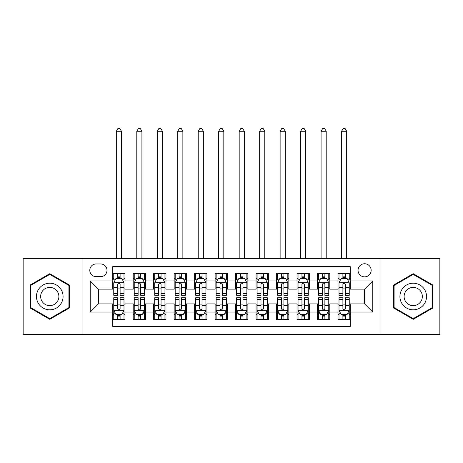 <?xml version="1.0" encoding="UTF-8"?>
<svg xmlns="http://www.w3.org/2000/svg" width="463" height="463" viewBox="0 0 463 463"><rect width="100%" height="100%" fill="white"/><g stroke="black" fill="none" stroke-linecap="round" stroke-linejoin="round"><path stroke-width="0.69" d="M364.601 263.748A6.551 6.551 0 0 0 358.044 270.305A6.551 6.551 0 0 0 364.601 276.857A6.551 6.551 0 0 0 371.152 270.305A6.551 6.551 0 0 0 364.601 263.748M380.98 334.396L439.85 334.396L439.85 258.632L380.98 258.632L380.98 334.396L82.02 334.396L82.02 258.632L23.15 258.632L23.15 334.396L82.02 334.396M350.265 273.477L337.978 273.477L337.978 280.948L329.789 280.948L329.789 289.144L337.978 289.144L337.978 280.948M329.789 280.948L329.789 273.477L317.502 273.477L317.502 280.948L309.313 280.948L309.313 289.144L317.502 289.144L317.502 280.948M309.313 280.948L309.313 273.477L297.026 273.477L297.026 280.948L288.837 280.948L288.837 289.144L297.026 289.144L297.026 280.948M288.837 280.948L288.837 273.477L276.55 273.477L276.55 280.948L268.361 280.948L268.361 289.144L276.55 289.144L276.55 280.948M268.361 280.948L268.361 273.477L256.074 273.477L256.074 280.948L247.879 280.948L247.879 289.144L256.074 289.144L256.074 280.948M247.879 280.948L247.879 273.477L235.598 273.477L235.598 280.948L227.402 280.948L227.402 289.144L235.598 289.144L235.598 280.948M227.402 280.948L227.402 273.477L215.121 273.477L215.121 280.948L206.926 280.948L206.926 289.144L215.121 289.144L215.121 280.948M206.926 280.948L206.926 273.477L194.639 273.477L194.639 280.948L186.45 280.948L186.45 289.144L194.639 289.144L194.639 280.948M186.45 280.948L186.45 273.477L174.163 273.477L174.163 280.948L165.974 280.948L165.974 289.144L174.163 289.144L174.163 280.948M165.974 280.948L165.974 273.477L153.687 273.477L153.687 280.948L145.498 280.948L145.498 289.144L153.687 289.144L153.687 280.948M145.498 280.948L145.498 273.477L133.211 273.477L133.211 289.144L125.022 289.144L125.022 273.477L112.735 273.477M112.735 319.551L125.022 319.551L125.022 303.884L133.211 303.884L133.211 319.551L145.498 319.551L145.498 303.884L153.687 303.884L153.687 312.074L145.498 312.074M153.687 312.074L153.687 319.551L165.974 319.551L165.974 303.884L174.163 303.884L174.163 312.074L165.974 312.074M174.163 312.074L174.163 319.551L186.45 319.551L186.45 303.884L194.639 303.884L194.639 312.074L186.45 312.074M194.639 312.074L194.639 319.551L206.926 319.551L206.926 303.884L215.121 303.884L215.121 312.074L206.926 312.074M215.121 312.074L215.121 319.551L227.402 319.551L227.402 303.884L235.598 303.884L235.598 312.074L227.402 312.074M235.598 312.074L235.598 319.551L247.879 319.551L247.879 303.884L256.074 303.884L256.074 312.074L247.879 312.074M256.074 312.074L256.074 319.551L268.361 319.551L268.361 303.884L276.55 303.884L276.55 312.074L268.361 312.074M276.55 312.074L276.55 319.551L288.837 319.551L288.837 303.884L297.026 303.884L297.026 312.074L288.837 312.074M297.026 312.074L297.026 319.551L309.313 319.551L309.313 303.884L317.502 303.884L317.502 312.074L309.313 312.074M317.502 312.074L317.502 319.551L329.789 319.551L329.789 303.884L337.978 303.884L337.978 312.074L329.789 312.074M96.148 276.648L100.656 276.648A6.349 6.349 0 0 0 106.999 270.305A6.349 6.349 0 0 0 100.656 263.956L96.148 263.956A6.349 6.349 0 0 0 89.799 270.305A6.349 6.349 0 0 0 96.148 276.648M380.98 258.632L82.02 258.632M350.265 280.948L350.265 266.619L112.735 266.619L112.735 289.144L98.399 289.144L98.399 303.884L112.735 303.884L112.735 326.409L350.265 326.409L350.265 303.884L364.601 303.884L364.601 289.144L350.265 289.144L350.265 280.948L372.79 280.948L372.79 312.074L350.265 312.074M112.735 312.074L90.21 312.074L90.21 280.948L112.735 280.948M337.978 312.074L337.978 319.551L350.265 319.551M112.735 278.599L113.759 278.599M117.648 278.599L120.108 278.599M123.997 278.599L125.022 278.599M112.735 288.935L113.759 288.935M117.648 288.935L120.108 288.935M123.997 288.935L125.022 288.935M112.735 304.093L113.759 304.093M117.648 304.093L120.108 304.093M123.997 304.093L125.022 304.093M112.735 314.429L113.759 314.429M117.648 314.429L120.108 314.429M123.997 314.429L125.022 314.429M133.211 288.935L134.235 288.935M138.124 288.935L140.584 288.935M144.473 288.935L145.498 288.935M133.211 278.599L134.235 278.599M138.124 278.599L140.584 278.599M144.473 278.599L145.498 278.599M133.211 304.093L134.235 304.093M138.124 304.093L140.584 304.093M144.473 304.093L145.498 304.093M133.211 314.429L134.235 314.429M138.124 314.429L140.584 314.429M144.473 314.429L145.498 314.429M153.687 304.093L154.711 304.093M158.601 304.093L161.06 304.093M164.95 304.093L165.974 304.093M153.687 314.429L154.711 314.429M158.601 314.429L161.06 314.429M164.95 314.429L165.974 314.429M153.687 278.599L154.711 278.599M158.601 278.599L161.06 278.599M164.95 278.599L165.974 278.599M153.687 288.935L154.711 288.935M158.601 288.935L161.06 288.935M164.95 288.935L165.974 288.935M174.163 304.093L175.188 304.093M179.083 304.093L181.537 304.093M185.426 304.093L186.45 304.093M174.163 314.429L175.188 314.429M179.083 314.429L181.537 314.429M185.426 314.429L186.45 314.429M174.163 278.599L175.188 278.599M179.083 278.599L181.537 278.599M185.426 278.599L186.45 278.599M174.163 288.935L175.188 288.935M179.083 288.935L181.537 288.935M185.426 288.935L186.45 288.935M194.639 304.093L195.664 304.093M199.559 304.093L202.013 304.093M205.902 304.093L206.926 304.093M194.639 314.429L195.664 314.429M199.559 314.429L202.013 314.429M205.902 314.429L206.926 314.429M194.639 278.599L195.664 278.599M199.559 278.599L202.013 278.599M205.902 278.599L206.926 278.599M194.639 288.935L195.664 288.935M199.559 288.935L202.013 288.935M205.902 288.935L206.926 288.935M215.121 304.093L216.14 304.093M220.035 304.093L222.489 304.093M226.378 304.093L227.402 304.093M215.121 314.429L216.14 314.429M220.035 314.429L222.489 314.429M226.378 314.429L227.402 314.429M215.121 278.599L216.14 278.599M220.035 278.599L222.489 278.599M226.378 278.599L227.402 278.599M215.121 288.935L216.14 288.935M220.035 288.935L222.489 288.935M226.378 288.935L227.402 288.935M235.598 304.093L236.622 304.093M240.511 304.093L242.965 304.093M246.86 304.093L247.879 304.093M235.598 314.429L236.622 314.429M240.511 314.429L242.965 314.429M246.86 314.429L247.879 314.429M235.598 278.599L236.622 278.599M240.511 278.599L242.965 278.599M246.86 278.599L247.879 278.599M235.598 288.935L236.622 288.935M240.511 288.935L242.965 288.935M246.86 288.935L247.879 288.935M256.074 304.093L257.098 304.093M260.987 304.093L263.441 304.093M267.336 304.093L268.361 304.093M256.074 314.429L257.098 314.429M260.987 314.429L263.441 314.429M267.336 314.429L268.361 314.429M256.074 278.599L257.098 278.599M260.987 278.599L263.441 278.599M267.336 278.599L268.361 278.599M256.074 288.935L257.098 288.935M260.987 288.935L263.441 288.935M267.336 288.935L268.361 288.935M276.55 304.093L277.574 304.093M281.463 304.093L283.917 304.093M287.812 304.093L288.837 304.093M276.55 314.429L277.574 314.429M281.463 314.429L283.917 314.429M287.812 314.429L288.837 314.429M276.55 278.599L277.574 278.599M281.463 278.599L283.917 278.599M287.812 278.599L288.837 278.599M276.55 288.935L277.574 288.935M281.463 288.935L283.917 288.935M287.812 288.935L288.837 288.935M297.026 304.093L298.05 304.093M301.94 304.093L304.399 304.093M308.289 304.093L309.313 304.093M297.026 314.429L298.05 314.429M301.94 314.429L304.399 314.429M308.289 314.429L309.313 314.429M297.026 278.599L298.05 278.599M301.94 278.599L304.399 278.599M308.289 278.599L309.313 278.599M297.026 288.935L298.05 288.935M301.94 288.935L304.399 288.935M308.289 288.935L309.313 288.935M317.502 304.093L318.527 304.093M322.416 304.093L324.876 304.093M328.765 304.093L329.789 304.093M317.502 314.429L318.527 314.429M322.416 314.429L324.876 314.429M328.765 314.429L329.789 314.429M317.502 278.599L318.527 278.599M322.416 278.599L324.876 278.599M328.765 278.599L329.789 278.599M317.502 288.935L318.527 288.935M322.416 288.935L324.876 288.935M328.765 288.935L329.789 288.935M337.978 304.093L339.003 304.093M342.892 304.093L345.352 304.093M349.241 304.093L350.265 304.093M337.978 314.429L339.003 314.429M342.892 314.429L345.352 314.429M349.241 314.429L350.265 314.429M337.978 278.599L339.003 278.599M342.892 278.599L345.352 278.599M349.241 278.599L350.265 278.599M337.978 288.935L339.003 288.935M342.892 288.935L345.352 288.935M349.241 288.935L350.265 288.935M98.399 289.144L90.21 280.948M98.399 303.884L90.21 312.074M372.79 280.948L364.601 289.144M372.79 312.074L364.601 303.884M49.773 319.331L69.531 307.924L69.531 285.104L49.773 273.697L30.008 285.104L30.008 307.924L49.773 319.331M432.992 285.104L413.227 273.697L393.469 285.104L393.469 307.924L413.227 319.331L432.992 307.924L432.992 285.104M120.108 273.477L120.108 278.697L120.108 276.139L117.648 276.139M123.997 293.617L120.108 293.617L120.108 295.284L123.997 295.284L123.997 282.795L121.948 278.697L115.808 278.697L113.759 282.795L113.759 295.284L117.648 295.284L117.648 293.617L113.759 293.617M115.241 279.826L113.759 279.826L113.759 273.477M113.759 279.866L113.759 276.139M123.997 279.866L123.997 276.139M122.516 279.826L123.997 279.826L123.997 273.477M117.648 278.697L117.648 273.477M120.108 293.617L120.108 284.328C119.286 282.754 118.47 282.754 117.648 284.328L117.648 291.239M113.759 287.54L117.648 287.54L117.648 293.617M121.439 258.632L121.439 131.266L116.317 131.266L116.317 258.632M116.317 131.266L117.857 128.604L119.9 128.604L121.439 131.266M117.648 316.889L120.108 316.889M113.759 299.411L117.648 299.411L117.648 297.744L113.759 297.744L113.759 310.233L115.808 314.331L121.948 314.331L123.997 310.233L123.997 297.744L120.108 297.744L120.108 299.411L123.997 299.411M123.997 310.233L123.997 319.551M113.759 310.233L113.759 319.551M120.108 314.331L120.108 319.551M117.648 319.551L117.648 314.331M117.648 299.411L117.648 308.699C118.47 310.274 119.286 310.274 120.108 308.699L120.108 299.411M49.773 283.206A13.311 13.311 0 0 0 36.461 296.511A13.311 13.311 0 0 0 49.773 309.822A13.311 13.311 0 0 0 63.078 296.511A13.311 13.311 0 0 0 49.773 283.206M49.773 287.401A9.11 9.11 0 0 0 40.657 296.511A9.11 9.11 0 0 0 49.773 305.626A9.11 9.11 0 0 0 58.882 296.511A9.11 9.11 0 0 0 49.773 287.401M68.918 307.565L49.773 318.619L30.622 307.565L30.622 285.457L49.773 274.409L68.918 285.457L68.918 307.565M401.705 289.861A13.311 13.311 0 0 0 406.578 308.04A13.311 13.311 0 0 0 424.756 303.167A13.311 13.311 0 0 0 419.883 284.988A13.311 13.311 0 0 0 401.705 289.861M405.339 291.956A9.11 9.11 0 0 0 408.673 304.405A9.11 9.11 0 0 0 421.122 301.072A9.11 9.11 0 0 0 417.788 288.623A9.11 9.11 0 0 0 405.339 291.956M432.378 285.457L432.378 307.565L413.227 318.619L394.082 307.565L394.082 285.457L413.227 274.409L432.378 285.457M140.584 273.477L140.584 278.697L140.584 276.139L138.124 276.139M144.473 293.617L140.584 293.617L140.584 295.284L144.473 295.284L144.473 282.795L142.425 278.697L136.284 278.697L134.235 282.795L134.235 295.284L138.124 295.284L138.124 293.617L134.235 293.617M135.723 279.826L134.235 279.826L134.235 273.477M134.235 279.866L134.235 276.139M144.473 279.866L144.473 276.139M142.992 279.826L144.473 279.826L144.473 273.477M138.124 278.697L138.124 273.477M140.584 293.617L140.584 284.328C139.768 282.754 138.946 282.754 138.124 284.328L138.124 291.239M134.235 287.54L138.124 287.54L138.124 293.617M141.915 258.632L141.915 131.266L136.793 131.266L136.793 258.632M136.793 131.266L138.333 128.604L140.382 128.604L141.915 131.266M161.06 273.477L161.06 278.697L161.06 276.139L158.601 276.139M164.95 293.617L161.06 293.617L161.06 295.284L164.95 295.284L164.95 282.795L162.901 278.697L156.76 278.697L154.711 282.795L154.711 295.284L158.601 295.284L158.601 293.617L154.711 293.617M156.199 279.826L154.711 279.826L154.711 273.477M154.711 279.866L154.711 276.139M164.95 279.866L164.95 276.139M163.468 279.826L164.95 279.826L164.95 273.477M158.601 278.697L158.601 273.477M161.06 293.617L161.06 284.328C160.244 282.754 159.422 282.754 158.601 284.328L158.601 291.239M154.711 287.54L158.601 287.54L158.601 293.617M162.391 258.632L162.391 131.266L157.27 131.266L157.27 258.632M157.27 131.266L158.809 128.604L160.858 128.604L162.391 131.266M181.537 273.477L181.537 278.697L181.537 276.139L179.083 276.139M185.426 293.617L181.537 293.617L181.537 295.284L185.426 295.284L185.426 282.795L183.383 278.697L177.236 278.697L175.188 282.795L175.188 295.284L179.083 295.284L179.083 293.617L175.188 293.617M176.675 279.826L175.188 279.826L175.188 273.477M175.188 279.866L175.188 276.139M185.426 279.866L185.426 276.139M183.944 279.826L185.426 279.826L185.426 273.477M179.083 278.697L179.083 273.477M181.537 293.617L181.537 284.328C180.72 282.754 179.899 282.754 179.083 284.328L179.083 291.239M175.188 287.54L179.083 287.54L179.083 293.617M182.868 258.632L182.868 131.266L177.751 131.266L177.751 258.632M177.751 131.266L179.285 128.604L181.334 128.604L182.868 131.266M202.013 273.477L202.013 278.697L202.013 276.139L199.559 276.139M205.902 293.617L202.013 293.617L202.013 295.284L205.902 295.284L205.902 282.795L203.859 278.697L197.713 278.697L195.664 282.795L195.664 295.284L199.559 295.284L199.559 293.617L195.664 293.617M197.151 279.826L195.664 279.826L195.664 273.477M195.664 279.866L195.664 276.139M205.902 279.866L205.902 276.139M204.42 279.826L205.902 279.826L205.902 273.477M199.559 278.697L199.559 273.477M202.013 293.617L202.013 284.328C201.197 282.754 200.375 282.754 199.559 284.328L199.559 291.239M195.664 287.54L199.559 287.54L199.559 293.617M203.344 258.632L203.344 131.266L198.228 131.266L198.228 258.632M198.228 131.266L199.761 128.604L201.81 128.604L203.344 131.266M138.124 316.889L140.584 316.889M134.235 299.411L138.124 299.411L138.124 297.744L134.235 297.744L134.235 310.233L136.284 314.331L142.425 314.331L144.473 310.233L144.473 297.744L140.584 297.744L140.584 299.411L144.473 299.411M144.473 310.233L144.473 319.551M134.235 310.233L134.235 319.551M140.584 314.331L140.584 319.551M138.124 319.551L138.124 314.331M138.124 299.411L138.124 308.699C138.946 310.274 139.762 310.274 140.584 308.699L140.584 299.411M158.601 316.889L161.06 316.889M154.711 299.411L158.601 299.411L158.601 297.744L154.711 297.744L154.711 310.233L156.76 314.331L162.901 314.331L164.95 310.233L164.95 297.744L161.06 297.744L161.06 299.411L164.95 299.411M164.95 310.233L164.95 319.551M154.711 310.233L154.711 319.551M161.06 314.331L161.06 319.551M158.601 319.551L158.601 314.331M158.601 299.411L158.601 308.699C159.422 310.274 160.239 310.274 161.06 308.699L161.06 299.411M179.083 316.889L181.537 316.889M175.188 299.411L179.083 299.411L179.083 297.744L175.188 297.744L175.188 310.233L177.236 314.331L183.383 314.331L185.426 310.233L185.426 297.744L181.537 297.744L181.537 299.411L185.426 299.411M185.426 310.233L185.426 319.551M175.188 310.233L175.188 319.551M181.537 314.331L181.537 319.551M179.083 319.551L179.083 314.331M179.083 299.411L179.083 308.699C179.899 310.274 180.715 310.274 181.537 308.699L181.537 299.411M199.559 316.889L202.013 316.889M195.664 299.411L199.559 299.411L199.559 297.744L195.664 297.744L195.664 310.233L197.713 314.331L203.859 314.331L205.902 310.233L205.902 297.744L202.013 297.744L202.013 299.411L205.902 299.411M205.902 310.233L205.902 319.551M195.664 310.233L195.664 319.551M202.013 314.331L202.013 319.551M199.559 319.551L199.559 314.331M199.559 299.411L199.559 308.699C200.375 310.274 201.191 310.274 202.013 308.699L202.013 299.411M222.489 273.477L222.489 278.697L222.489 276.139L220.035 276.139M226.378 293.617L222.489 293.617L222.489 295.284L226.378 295.284L226.378 282.795L224.335 278.697L218.189 278.697L216.14 282.795L216.14 295.284L220.035 295.284L220.035 293.617L216.14 293.617M217.627 279.826L216.14 279.826L216.14 273.477M216.14 279.866L216.14 276.139M226.378 279.866L226.378 276.139M224.896 279.826L226.378 279.826L226.378 273.477M220.035 278.697L220.035 273.477M222.489 293.617L222.489 284.328C221.673 282.754 220.851 282.754 220.035 284.328L220.035 291.239M216.14 287.54L220.035 287.54L220.035 293.617M223.82 258.632L223.82 131.266L218.704 131.266L218.704 258.632M218.704 131.266L220.238 128.604L222.286 128.604L223.82 131.266M220.035 316.889L222.489 316.889M216.14 299.411L220.035 299.411L220.035 297.744L216.14 297.744L216.14 310.233L218.189 314.331L224.335 314.331L226.378 310.233L226.378 297.744L222.489 297.744L222.489 299.411L226.378 299.411M226.378 310.233L226.378 319.551M216.14 310.233L216.14 319.551M222.489 314.331L222.489 319.551M220.035 319.551L220.035 314.331M220.035 299.411L220.035 308.699C220.851 310.274 221.673 310.274 222.489 308.699L222.489 299.411M242.965 273.477L242.965 278.697L242.965 276.139L240.511 276.139M246.86 293.617L242.965 293.617L242.965 295.284L246.86 295.284L246.86 282.795L244.811 278.697L238.665 278.697L236.622 282.795L236.622 295.284L240.511 295.284L240.511 293.617L236.622 293.617M238.104 279.826L236.622 279.826L236.622 273.477M236.622 279.866L236.622 276.139M246.86 279.866L246.86 276.139M245.373 279.826L246.86 279.826L246.86 273.477M240.511 278.697L240.511 273.477M242.965 293.617L242.965 284.328C242.149 282.754 241.327 282.754 240.511 284.328L240.511 291.239M236.622 287.54L240.511 287.54L240.511 293.617M244.296 258.632L244.296 131.266L239.18 131.266L239.18 258.632M239.18 131.266L240.714 128.604L242.762 128.604L244.296 131.266M240.511 316.889L242.965 316.889M236.622 299.411L240.511 299.411L240.511 297.744L236.622 297.744L236.622 310.233L238.665 314.331L244.811 314.331L246.86 310.233L246.86 297.744L242.965 297.744L242.965 299.411L246.86 299.411M246.86 310.233L246.86 319.551M236.622 310.233L236.622 319.551M242.965 314.331L242.965 319.551M240.511 319.551L240.511 314.331M240.511 299.411L240.511 308.699C241.327 310.274 242.149 310.274 242.965 308.699L242.965 299.411M263.441 273.477L263.441 278.697L263.441 276.139L260.987 276.139M267.336 293.617L263.441 293.617L263.441 295.284L267.336 295.284L267.336 282.795L265.287 278.697L259.141 278.697L257.098 282.795L257.098 295.284L260.987 295.284L260.987 293.617L257.098 293.617M258.58 279.826L257.098 279.826L257.098 273.477M257.098 279.866L257.098 276.139M267.336 279.866L267.336 276.139M265.849 279.826L267.336 279.826L267.336 273.477M260.987 278.697L260.987 273.477M263.441 293.617L263.441 284.328C262.625 282.754 261.809 282.754 260.987 284.328L260.987 291.239M257.098 287.54L260.987 287.54L260.987 293.617M264.772 258.632L264.772 131.266L259.656 131.266L259.656 258.632M259.656 131.266L261.19 128.604L263.239 128.604L264.772 131.266M260.987 316.889L263.441 316.889M257.098 299.411L260.987 299.411L260.987 297.744L257.098 297.744L257.098 310.233L259.141 314.331L265.287 314.331L267.336 310.233L267.336 297.744L263.441 297.744L263.441 299.411L267.336 299.411M267.336 310.233L267.336 319.551M257.098 310.233L257.098 319.551M263.441 314.331L263.441 319.551M260.987 319.551L260.987 314.331M260.987 299.411L260.987 308.699C261.803 310.274 262.625 310.274 263.441 308.699L263.441 299.411M283.917 273.477L283.917 278.697L283.917 276.139L281.463 276.139M287.812 293.617L283.917 293.617L283.917 295.284L287.812 295.284L287.812 282.795L285.764 278.697L279.617 278.697L277.574 282.795L277.574 295.284L281.463 295.284L281.463 293.617L277.574 293.617M279.056 279.826L277.574 279.826L277.574 273.477M277.574 279.866L277.574 276.139M287.812 279.866L287.812 276.139M286.325 279.826L287.812 279.826L287.812 273.477M281.463 278.697L281.463 273.477M283.917 293.617L283.917 284.328C283.101 282.754 282.285 282.754 281.463 284.328L281.463 291.239M277.574 287.54L281.463 287.54L281.463 293.617M285.249 258.632L285.249 131.266L280.132 131.266L280.132 258.632M280.132 131.266L281.666 128.604L283.715 128.604L285.249 131.266M281.463 316.889L283.917 316.889M277.574 299.411L281.463 299.411L281.463 297.744L277.574 297.744L277.574 310.233L279.617 314.331L285.764 314.331L287.812 310.233L287.812 297.744L283.917 297.744L283.917 299.411L287.812 299.411M287.812 310.233L287.812 319.551M277.574 310.233L277.574 319.551M283.917 314.331L283.917 319.551M281.463 319.551L281.463 314.331M281.463 299.411L281.463 308.699C282.28 310.274 283.101 310.274 283.917 308.699L283.917 299.411M304.399 273.477L304.399 278.697L304.399 276.139L301.94 276.139M308.289 293.617L304.399 293.617L304.399 295.284L308.289 295.284L308.289 282.795L306.24 278.697L300.099 278.697L298.05 282.795L298.05 295.284L301.94 295.284L301.94 293.617L298.05 293.617M299.532 279.826L298.05 279.826L298.05 273.477M298.05 279.866L298.05 276.139M308.289 279.866L308.289 276.139M306.801 279.826L308.289 279.826L308.289 273.477M301.94 278.697L301.94 273.477M304.399 293.617L304.399 284.328C303.578 282.754 302.761 282.754 301.94 284.328L301.94 291.239M298.05 287.54L301.94 287.54L301.94 293.617M305.73 258.632L305.73 131.266L300.609 131.266L300.609 258.632M300.609 131.266L302.142 128.604L304.191 128.604L305.73 131.266M301.94 316.889L304.399 316.889M298.05 299.411L301.94 299.411L301.94 297.744L298.05 297.744L298.05 310.233L300.099 314.331L306.24 314.331L308.289 310.233L308.289 297.744L304.399 297.744L304.399 299.411L308.289 299.411M308.289 310.233L308.289 319.551M298.05 310.233L298.05 319.551M304.399 314.331L304.399 319.551M301.94 319.551L301.94 314.331M301.94 299.411L301.94 308.699C302.756 310.274 303.578 310.274 304.399 308.699L304.399 299.411M324.876 273.477L324.876 278.697L324.876 276.139L322.416 276.139M328.765 293.617L324.876 293.617L324.876 295.284L328.765 295.284L328.765 282.795L326.716 278.697L320.575 278.697L318.527 282.795L318.527 295.284L322.416 295.284L322.416 293.617L318.527 293.617M320.008 279.826L318.527 279.826L318.527 273.477M318.527 279.866L318.527 276.139M328.765 279.866L328.765 276.139M327.277 279.826L328.765 279.826L328.765 273.477M322.416 278.697L322.416 273.477M324.876 293.617L324.876 284.328C324.054 282.754 323.238 282.754 322.416 284.328L322.416 291.239M318.527 287.54L322.416 287.54L322.416 293.617M326.207 258.632L326.207 131.266L321.085 131.266L321.085 258.632M321.085 131.266L322.618 128.604L324.667 128.604L326.207 131.266M322.416 316.889L324.876 316.889M318.527 299.411L322.416 299.411L322.416 297.744L318.527 297.744L318.527 310.233L320.575 314.331L326.716 314.331L328.765 310.233L328.765 297.744L324.876 297.744L324.876 299.411L328.765 299.411M328.765 310.233L328.765 319.551M318.527 310.233L318.527 319.551M324.876 314.331L324.876 319.551M322.416 319.551L322.416 314.331M322.416 299.411L322.416 308.699C323.232 310.274 324.054 310.274 324.876 308.699L324.876 299.411M345.352 273.477L345.352 278.697L345.352 276.139L342.892 276.139M349.241 293.617L345.352 293.617L345.352 295.284L349.241 295.284L349.241 282.795L347.192 278.697L341.052 278.697L339.003 282.795L339.003 295.284L342.892 295.284L342.892 293.617L339.003 293.617M340.484 279.826L339.003 279.826L339.003 273.477M339.003 279.866L339.003 276.139M349.241 279.866L349.241 276.139M347.759 279.826L349.241 279.826L349.241 273.477M342.892 278.697L342.892 273.477M345.352 293.617L345.352 284.328C344.53 282.754 343.714 282.754 342.892 284.328L342.892 291.239M339.003 287.54L342.892 287.54L342.892 293.617M346.683 258.632L346.683 131.266L341.561 131.266L341.561 258.632M341.561 131.266L343.1 128.604L345.143 128.604L346.683 131.266M342.892 316.889L345.352 316.889M339.003 299.411L342.892 299.411L342.892 297.744L339.003 297.744L339.003 310.233L341.052 314.331L347.192 314.331L349.241 310.233L349.241 297.744L345.352 297.744L345.352 299.411L349.241 299.411M349.241 310.233L349.241 319.551M339.003 310.233L339.003 319.551M345.352 314.331L345.352 319.551M342.892 319.551L342.892 314.331M342.892 299.411L342.892 308.699C343.714 310.274 344.53 310.274 345.352 308.699L345.352 299.411M133.211 312.074L125.022 312.074M133.211 280.948L125.022 280.948M123.945 282.69L113.811 282.69M123.997 287.54L120.108 287.54M120.108 277.441L117.648 277.441M113.811 310.337L123.945 310.337M123.997 313.202L122.516 313.202M115.241 313.202L113.759 313.202M120.108 305.487L123.997 305.487M113.759 305.487L117.648 305.487M117.648 315.587L120.108 315.587M144.421 282.69L134.287 282.69M144.473 287.54L140.584 287.54M140.584 277.441L138.124 277.441M164.897 282.69L154.764 282.69M164.95 287.54L161.06 287.54M161.06 277.441L158.601 277.441M185.374 282.69L175.24 282.69M185.426 287.54L181.537 287.54M181.537 277.441L179.083 277.441M205.856 282.69L195.716 282.69M205.902 287.54L202.013 287.54M202.013 277.441L199.559 277.441M134.287 310.337L144.421 310.337M144.473 313.202L142.992 313.202M135.723 313.202L134.235 313.202M140.584 305.487L144.473 305.487M134.235 305.487L138.124 305.487M138.124 315.587L140.584 315.587M154.764 310.337L164.897 310.337M164.95 313.202L163.468 313.202M156.199 313.202L154.711 313.202M161.06 305.487L164.95 305.487M154.711 305.487L158.601 305.487M158.601 315.587L161.06 315.587M175.24 310.337L185.374 310.337M185.426 313.202L183.944 313.202M176.675 313.202L175.188 313.202M181.537 305.487L185.426 305.487M175.188 305.487L179.083 305.487M179.083 315.587L181.537 315.587M195.716 310.337L205.856 310.337M205.902 313.202L204.42 313.202M197.151 313.202L195.664 313.202M202.013 305.487L205.902 305.487M195.664 305.487L199.559 305.487M199.559 315.587L202.013 315.587M226.332 282.69L216.192 282.69M226.378 287.54L222.489 287.54M222.489 277.441L220.035 277.441M216.192 310.337L226.332 310.337M226.378 313.202L224.896 313.202M217.627 313.202L216.14 313.202M222.489 305.487L226.378 305.487M216.14 305.487L220.035 305.487M220.035 315.587L222.489 315.587M246.808 282.69L236.668 282.69M246.86 287.54L242.965 287.54M242.965 277.441L240.511 277.441M236.668 310.337L246.808 310.337M246.86 313.202L245.373 313.202M238.104 313.202L236.622 313.202M242.965 305.487L246.86 305.487M236.622 305.487L240.511 305.487M240.511 315.587L242.965 315.587M267.284 282.69L257.144 282.69M267.336 287.54L263.441 287.54M263.441 277.441L260.987 277.441M257.144 310.337L267.284 310.337M267.336 313.202L265.849 313.202M258.58 313.202L257.098 313.202M263.441 305.487L267.336 305.487M257.098 305.487L260.987 305.487M260.987 315.587L263.441 315.587M287.76 282.69L277.626 282.69M287.812 287.54L283.917 287.54M283.917 277.441L281.463 277.441M277.626 310.337L287.76 310.337M287.812 313.202L286.325 313.202M279.056 313.202L277.574 313.202M283.917 305.487L287.812 305.487M277.574 305.487L281.463 305.487M281.463 315.587L283.917 315.587M308.236 282.69L298.103 282.69M308.289 287.54L304.399 287.54M304.399 277.441L301.94 277.441M298.103 310.337L308.236 310.337M308.289 313.202L306.801 313.202M299.532 313.202L298.05 313.202M304.399 305.487L308.289 305.487M298.05 305.487L301.94 305.487M301.94 315.587L304.399 315.587M328.713 282.69L318.579 282.69M328.765 287.54L324.876 287.54M324.876 277.441L322.416 277.441M318.579 310.337L328.713 310.337M328.765 313.202L327.277 313.202M320.008 313.202L318.527 313.202M324.876 305.487L328.765 305.487M318.527 305.487L322.416 305.487M322.416 315.587L324.876 315.587M349.189 282.69L339.055 282.69M349.241 287.54L345.352 287.54M345.352 277.441L342.892 277.441M339.055 310.337L349.189 310.337M349.241 313.202L347.759 313.202M340.484 313.202L339.003 313.202M345.352 305.487L349.241 305.487M339.003 305.487L342.892 305.487M342.892 315.587L345.352 315.587"/></g></svg>
